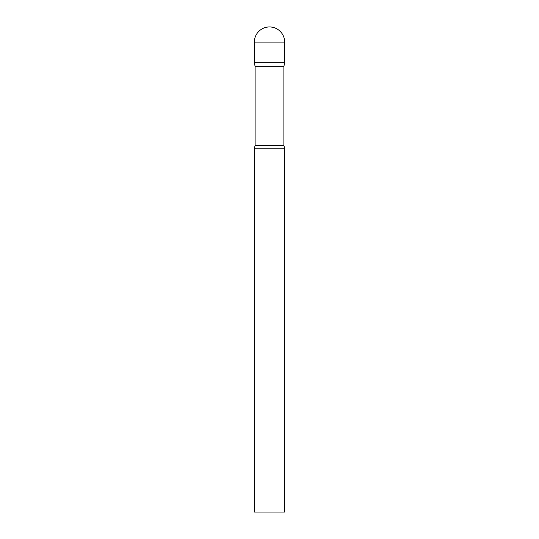 <?xml version="1.0" encoding="UTF-8"?>
<svg xmlns="http://www.w3.org/2000/svg" width="539" height="539" viewBox="0 0 539 539"><rect width="100%" height="100%" fill="white"/><g stroke="black" fill="none" stroke-linecap="round" stroke-linejoin="round"><path stroke-width="0.81" d="M283.891 66.668L283.891 145.604L255.109 145.604L255.109 66.668L283.891 66.668L284.659 62.315L254.341 62.315L284.659 62.315L284.659 42.109A15.159 15.159 0 0 0 269.5 26.95A15.159 15.159 0 0 0 254.341 42.109L284.659 42.109M255.109 66.668L254.341 62.315L254.341 42.109M269.5 148.225L254.341 148.225L254.341 512.05L284.659 512.05L284.659 148.225L269.5 148.225M255.109 145.604L254.341 148.225M283.891 145.604L284.659 148.225"/></g></svg>
